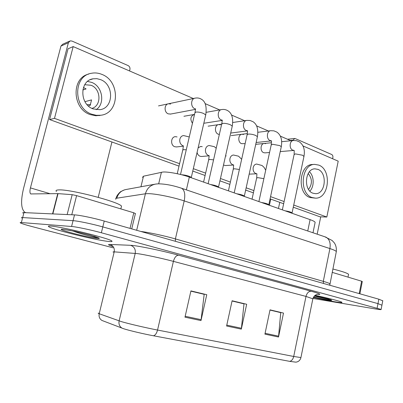 <?xml version="1.0" encoding="UTF-8"?>
<svg xmlns="http://www.w3.org/2000/svg" width="403" height="403" viewBox="0 0 403 403"><rect width="100%" height="100%" fill="white"/><g stroke="black" fill="none" stroke-linecap="round" stroke-linejoin="round"><path stroke-width="0.6" d="M142.501 177.355L143.488 176.197L162.923 172.031C168.106 171.623 180.982 174.071 189.345 177.073L310.098 219.635C313.081 220.698 314.758 221.59 315.141 222.315L315.025 222.879M50.904 226.063C48.501 225.876 47.806 226.103 48.808 226.738C53.025 229.69 96.272 240.279 108.513 241.442C111.631 241.775 112.689 241.599 111.691 240.908C109.082 238.324 61.528 226.657 50.904 226.063C48.501 225.876 47.806 226.103 48.808 226.738C53.025 229.69 96.272 240.279 108.513 241.442C111.631 241.775 112.689 241.599 111.691 240.908C109.082 238.324 61.528 226.657 50.904 226.063M313.297 297.505L334.208 301.681C339.82 302.608 342.389 302.814 341.925 302.3C341.129 301.459 328.51 298.165 315.131 295.334C328.51 298.165 341.129 301.459 341.925 302.3C342.389 302.814 339.82 302.608 334.208 301.681L313.297 297.505M123.645 328.732L101.999 320.476C99.601 318.949 98.675 316.708 99.214 313.746L120.965 321.483C127.459 323.503 145.438 327.72 157.548 330.052C156.691 333.276 155.351 335.185 153.528 335.79C143.609 333.946 129.005 330.495 123.645 328.732M381.933 305.202L377.984 303.63L102.8 226.904C92.272 223.942 77.734 220.904 73.049 220.678L22.669 217.575C21.49 217.509 21.158 217.65 21.686 217.998C21.158 217.65 21.49 217.509 22.669 217.575L73.049 220.678C77.734 220.904 92.272 223.942 102.8 226.904L377.984 303.63L381.933 305.202M269.985 310.068L280.735 312.642L278.513 337.019L283.495 313.076L270.03 309.852L264.912 334.137L278.513 337.019M270.005 309.962L283.495 313.076M190.871 291.142L204.185 294.326L200.996 320.581L206.769 294.699L190.921 290.901L184.977 317.186L200.996 320.581M190.896 291.026L206.769 294.699M232.052 300.996L243.996 303.852L241.326 329.135L246.681 304.26L232.103 300.764L226.592 326.007L241.326 329.135M232.073 300.885L246.681 304.26M289.681 361.355C291.671 360.907 293.016 359.28 293.716 356.469L300.92 357.577L300.628 358.594C299.636 360.771 298.013 361.954 295.772 362.151L289.681 361.355L153.528 335.79M312.94 298.462L375.294 308.925C379.47 309.62 381.414 309.786 381.127 309.428L101.36 232.768C90.806 229.861 76.258 226.798 71.588 226.486L21.369 222.552C20.19 222.466 19.868 222.582 20.397 222.909C21.843 223.68 25.812 224.924 32.316 226.642L113.087 247.815M382.759 300.829L378.83 299.192L104.241 221.056C93.738 218.033 79.21 215.026 74.51 214.885L23.968 212.608C22.785 212.557 22.447 212.724 22.966 213.096M191.299 177.678L191.113 177.26C188.669 175.874 185.461 175.028 181.481 174.721M218.537 187.229L218.371 186.856C216.819 185.869 214.215 185.098 210.557 184.549M244.344 196.281L244.188 195.954C242.762 195.042 240.274 194.317 236.727 193.772M268.821 204.875L268.685 204.578C267.365 203.737 264.988 203.052 261.542 202.523M292.079 213.041L291.953 212.779C290.729 211.998 288.447 211.348 285.102 210.824M121.202 207.404L121.51 206.155C119.217 201.928 70.122 189.093 58.808 189.904C56.269 189.989 55.478 190.518 56.435 191.49M72.58 230.909C79.996 233.654 91.36 236.611 95.738 237.488L98.085 237.775L90.282 235.135L74.958 231.387L63.876 229.423M348.464 274.74L348.555 274.297C347.421 273.133 342.177 271.365 332.823 269.008M314.295 296.059L331.125 300.013L328.546 299.036L314.592 295.767M130.038 228.395L133.791 212.794L76.6 195.621L71.769 214.759M129.554 70.953L129.932 69.437C130.199 67.699 129.59 66.414 128.109 65.578L71.941 41.051L70.172 40.879L68.389 42.728L30.427 187.909C29.671 191.133 29.777 193.143 30.754 193.934L58.037 193.621L52.843 213.907L26.266 212.713L24.951 212.366C20.996 209.112 20.553 201.042 23.621 188.151L60.959 46.058L62.717 44.239L69.422 41.217M111.933 141.987L98.211 197.314M58.037 193.621L72.187 194.679L76.6 195.621M133.791 212.794L135.408 213.58M359.204 293.606L361.617 281.208L332.153 272.357M269.411 205.293L270.745 199.102M332.621 158.747L332.878 157.497C333.059 156.077 332.666 155.079 331.699 154.505L295.308 138.612L294.608 138.491L292.936 140.546M279.763 202.346L278.453 208.482M320.723 216.844L317.176 234.178M361.617 281.208L362.282 281.521M226.219 155.971L225.574 155.795M223.489 165.039L225.448 165.552L233.544 165.018M202.251 146.682L200.689 146.45L198.135 147.851M197.087 152.384C197.505 154.309 198.493 155.603 200.044 156.263L201.53 156.49L209.026 155.83M265.617 143.69L264.262 143.468C260.383 143.523 259.87 151.377 263.663 152.666L265.048 152.873M243.563 134.486L242.067 134.249C238.047 134.365 237.584 142.314 241.518 143.654L245.13 143.654M220.431 124.829L218.784 124.582C214.618 124.764 214.21 132.814 218.295 134.209L219.343 134.456M183.929 116.281L194.317 114.432C190.503 116.17 189.878 119.127 192.453 123.298M177.068 136.919L175.33 136.672C170.756 136.844 170.268 145.312 174.756 146.727L176.625 146.939M170.62 104.045L168.585 103.767C164.127 104.12 163.875 112.346 168.278 113.863L170.66 114.049M193.319 98.523L73.18 46.582L54.491 118.371L179.582 163.683M193.324 168.666L205.631 173.124M220.456 178.494L230.375 182.085M246.162 187.803L253.905 190.609M270.554 196.639L284.115 201.55M293.727 205.036L326.828 217.026L338.203 161.16L302.975 145.931M290.981 140.748L280.362 136.154M268.408 130.985L256.575 125.872M244.671 120.724L231.529 115.041M219.675 109.918L205.112 103.621M73.18 46.582L68.052 48.793L49.569 119.555L179.013 166.112M192.77 171.058L205.092 175.491M219.927 180.826L229.856 184.398M245.664 190.085L253.411 192.871M270.075 198.865L283.647 203.747M293.273 207.207L320.007 216.819L326.828 217.026M54.491 118.371L49.569 119.555M100.584 79.633L96.846 78.666L93.088 78.807C79.386 80.595 79.462 104.493 93.169 108.906L99.783 109.687C113.717 108.377 114.351 84.595 100.584 79.633M96.151 109.687C105.374 103.813 102.594 86.338 91.723 82.408L87.557 81.431M91.97 108.382C101.752 105.782 101.057 88.796 90.997 85.255L84.741 84.716M83.441 87.486L86.091 88.937L82.811 89.924M88.635 74.112C71.054 77.95 72.313 108.946 90.207 114.583L95.849 115.762L101.088 115.187M91.824 114.215L96.216 115.293L100.604 115.263C119.615 113.591 120.648 81.28 101.909 74.399C98.463 72.978 94.997 72.6 91.501 73.265C72.913 75.819 73.205 108.342 91.824 114.215M87.113 104.674L90.61 104.518M88.343 105.913L90.151 105.46L91.562 99.899L84.937 101.662M317.917 169.381L314.965 168.852C304.975 168.625 303.207 190.181 312.98 193.218L315.579 193.682C325.609 194.075 327.639 172.761 317.917 169.381M314.698 164.379L312.632 164.5C299.071 164.233 296.739 193.505 310.023 197.541L315.539 198.15C329.191 198.724 332.012 169.789 318.803 165.109L314.698 164.379C301.122 164.112 298.779 193.485 312.083 197.535L315.539 198.15M308.567 189.435C312.456 184.015 312.33 178.71 308.199 173.522M309.892 191.118C314.441 186.458 314.209 176.156 309.444 171.759M158.671 183.823L161.422 172.222M186.377 189.878L189.345 177.073M140.949 186.775L143.488 176.197M307.751 230.99L310.098 219.635M113.243 246.712C108.447 245.145 107.344 244.389 109.928 244.445L130.592 245.306C136.426 245.397 162.046 250.656 178.564 255.2L311.257 291.263C308.708 291.228 306.95 292.946 305.993 296.417L173.406 261.366C161.643 258.232 143.821 254.414 137.131 253.583L114.22 251.86C113.087 251.779 112.78 251.89 113.303 252.197M311.257 291.263C320.063 293.722 322.098 294.764 317.357 294.397M312.854 298.835L305.993 296.417L293.716 356.469L157.548 330.052L173.406 261.366C174.544 257.386 176.262 255.331 178.564 255.2M122.119 328.208C119.54 326.556 118.537 324.113 119.117 320.879L135.212 253.376C135.786 249.346 134.244 246.651 130.592 245.306M98.513 313.136C97.909 313.156 98.141 313.358 99.214 313.746L114.22 251.86C114.754 248.152 113.324 245.684 109.928 244.445M317.322 294.402C317.856 294.321 314.521 294.311 312.899 298.603L300.96 357.385M377.132 308.078L378.83 299.192M101.36 232.768L104.241 221.056M71.588 226.486L74.51 214.885M21.369 222.552L23.968 212.608M241.468 328.254L226.783 325.125M201.152 319.665L185.184 316.264M278.639 336.173L265.093 333.286M336.208 252.122L336.324 251.563C335.825 250.812 333.689 249.815 329.916 248.57L184.196 200.911C172.434 197.002 154.349 193.445 147.407 193.642L145.407 193.783L136.672 230.284M175.37 241.296L175.396 238.919L184.196 200.911C185.445 194.468 184.614 190.261 181.698 188.297L180.685 187.944M140.798 231.458C148.732 232.38 164.676 235.815 175.396 238.919L323.297 281.354C327.125 282.458 329.311 283.269 329.861 283.783L329.775 284.135M323.473 283.44L323.297 281.354L329.916 248.57C330.767 242.984 329.468 239.186 326.017 237.176L181.698 188.297C172.968 185.365 165.124 183.879 158.162 183.833L155.76 184.055C150.45 185.032 146.999 188.272 145.407 193.783L116.794 198.19C115.701 198.367 115.374 198.729 115.812 199.278M154.641 184.262L126.225 189.475C121.394 190.362 118.25 193.269 116.794 198.19M329.775 285.233L336.324 251.563C336.591 248.082 335.901 245.16 334.258 242.797L332.137 240.495L324.793 236.763M205.621 115.46L205.721 115.021L203.727 113.525C200.77 112.336 198.135 111.858 195.828 112.089L194.881 112.89L180.509 174.474M195.425 108.981L194.654 108.679C190.322 106.78 190.8 98.453 195.254 98.115C197.5 97.697 199.591 98.09 201.53 99.294C205.52 101.586 206.915 106.825 205.721 115.021L191.289 177.466M186.272 149.78L183.587 149.629L182.735 150.188L177.229 173.723M183.269 145.891L182.695 145.674C180.353 144.299 179.411 142.123 179.864 139.141C180.458 137.03 181.682 135.836 183.541 135.549L189.264 136.965M232.173 126.542L232.259 126.149L230.471 124.804C227.66 123.676 225.086 123.202 222.738 123.383L221.69 124.159L208.134 183.697M222.144 120.215L221.076 119.852C216.92 118.024 217.469 109.792 221.766 109.545C223.992 109.193 226.063 109.616 227.972 110.81C232.002 113.334 233.428 118.452 232.259 126.149L218.527 187.047M257.341 137.055L257.416 136.703L255.804 135.489C253.134 134.421 250.611 133.952 248.233 134.088L247.089 134.829L234.188 192.881M247.462 130.829L246.142 130.446C242.148 128.688 242.762 120.562 246.898 120.391L250.097 120.502L253.044 121.726C257.084 124.376 258.54 129.368 257.416 136.703L244.334 196.12M281.229 147.035L281.294 146.727L279.843 145.624L272.423 144.244L271.194 144.954L258.892 201.586M256.142 142.496L271.506 140.879L269.945 140.511C266.106 138.818 266.771 130.799 270.756 130.698L273.929 130.854L276.851 132.088C280.941 134.985 282.422 139.861 281.294 146.727L268.811 204.734M303.933 156.53L302.678 155.256L295.409 153.896L294.094 154.566L282.352 209.852M280.251 151.588L294.094 150.42L292.583 150.082C288.896 148.45 289.601 140.541 293.434 140.496L296.588 140.702L299.489 141.947C303.595 144.964 305.096 149.735 303.993 156.253L292.069 212.92M213.56 159.86L209.575 159.442L208.638 159.981L203.58 182.091M209.076 155.684L208.23 155.407C206.009 154.092 205.112 151.981 205.55 149.07C206.129 146.964 207.328 145.785 209.137 145.528L214.275 146.652L216.21 148.228M239.387 169.477L234.264 168.761L233.236 169.275L228.42 190.846M233.297 169.013L233.664 164.973L232.511 164.666C230.395 163.401 229.549 161.351 229.967 158.51C230.531 156.409 231.7 155.246 233.463 155.014L238.551 156.188L241.654 159.286M263.869 178.66L257.744 177.627L256.635 178.116L252.031 199.168M256.852 173.774L255.623 173.471C253.613 172.262 252.807 170.268 253.205 167.492C253.759 165.406 254.892 164.258 256.61 164.046L262.031 165.497L264.036 167.331L265.708 170.197M70.762 230.561L63.029 229.302C52.728 228.32 87.839 237.619 97.35 238.46C100.856 238.767 99.647 238.002 93.713 236.163M313.539 297.056L327.216 299.812C331.911 300.567 332.908 300.487 330.213 299.57M50.148 193.727L30.427 187.909M52.556 213.892L57.75 193.611M68.389 42.728L60.959 46.058M67.155 214.552L72.187 194.679M293.011 140.199L290.346 140.471M312.995 232.763L315.141 222.315M381.127 309.428L382.8 300.638M116.014 198.397C116.558 194.901 121.197 191.052 120.885 191.541L124.527 189.843M194.992 112.437L195.591 108.83M191.113 177.26L191.344 177.778M195.384 109.394L170.227 114.13M194.74 98.221L158.515 105.898M182.816 149.866L183.385 145.831M183.219 146.188L176.408 146.964M221.786 123.756L222.285 120.119M218.371 186.856L218.607 187.39M222.113 120.411L203.817 123.268M221.388 109.611L206.17 112.321M247.17 134.471L247.593 130.794M244.188 195.954L244.44 196.493M247.427 130.899L230.702 133.055M246.626 120.432L232.758 122.497M221.685 124.149L208.119 126.169M271.264 144.637L271.526 140.894M268.685 204.578L268.942 205.127M270.564 130.718L257.895 132.29M247.331 133.595L231.171 135.599M294.155 154.284L294.21 150.49M291.953 212.779L292.215 213.333M269.557 152.49L264.962 152.878M293.434 140.496L281.707 141.69M271.496 142.727L255.734 144.334M208.704 159.689L209.167 155.659M256.686 177.879L256.913 173.809M256.867 173.784L249.17 174.141M121.51 206.155L120.84 208.905M348.555 274.297L347.996 277.118M31.061 194.024L30.754 193.934M135.438 213.454L131.731 228.879M287.495 139.237L294.608 138.491M362.292 281.48L359.894 293.802M90.262 79.718L93.088 78.807M84.711 84.766L85.164 84.625M98.967 115.621L100.604 115.263"/></g></svg>
